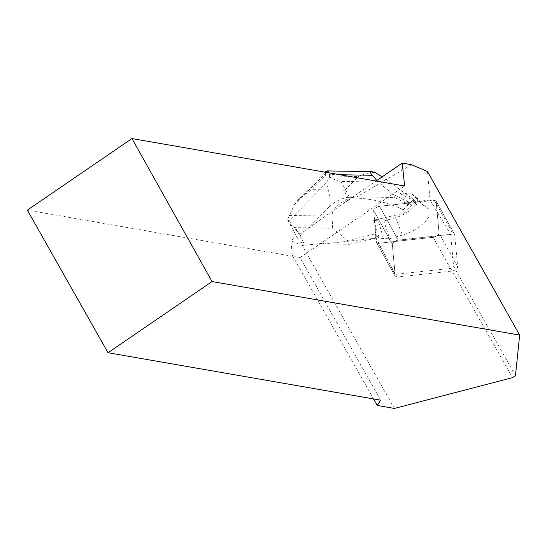 <?xml version="1.0" encoding="UTF-8"?>
<svg xmlns="http://www.w3.org/2000/svg" width="547" height="547" viewBox="0 0 547 547"><rect width="100%" height="100%" fill="white"/><g stroke="black" fill="none" stroke-linecap="round" stroke-linejoin="round"><path stroke-width="0.41" stroke-dasharray="2.73 2.05" d="M452.998 234.048L398.141 240.058A4.232 1.75 151.1 0 0 394.196 241.733A4.232 1.75 151.1 0 0 392.302 244.324L395.214 276.303A4.232 1.75 151.1 0 0 395.303 276.604A4.232 1.75 151.1 0 0 396.972 277.09L451.829 271.08A4.232 1.75 151.1 0 0 455.767 269.411A4.232 1.75 151.1 0 0 457.661 266.813L454.755 234.841A4.232 1.75 151.1 0 0 454.666 234.533A4.232 1.75 151.1 0 0 452.998 234.048L434.373 200.277A4.232 1.75 -28.9 0 1 436.041 200.763A4.232 1.75 -28.9 0 1 436.137 201.07L439.043 233.043A4.232 1.75 -28.9 0 1 437.149 235.641A4.232 1.75 -28.9 0 1 433.203 237.309L378.346 243.319A4.232 1.75 -28.9 0 1 376.678 242.834A4.232 1.75 -28.9 0 1 376.589 242.533L373.683 210.554A4.232 1.75 -28.9 0 1 375.577 207.963A4.232 1.75 -28.9 0 1 379.522 206.287L434.373 200.277M427.481 171.512L430.079 200.072L405.183 202.8L394.661 197.481L356.897 196.838L353.266 197.405L344.863 202.349L376.021 181.03M411.529 164.702L356.897 196.838M375.837 237.466L395.105 274.457L450.673 268.365L453.579 266.245L515.472 375.639M430.079 200.072L450.687 234.451L453.579 266.245M404.616 186.001L300.009 257.575L27.35 210.13M344.863 202.349L290.819 240.68L292.433 255.558L300.009 257.575L380.691 400.178M292.433 255.558L373.553 398.941M305.199 230.321L301.438 234.143A16.007 6.605 151.1 0 0 299.188 240.988A16.007 6.605 151.1 0 0 303.77 242.909L323.161 243.237L302.224 245.535L290.819 240.68M375.83 237.439L373.683 210.554A4.232 1.75 -28.9 0 1 375.577 207.963A4.232 1.75 -28.9 0 1 379.522 206.287L405.532 203.436L405.183 202.8M450.687 234.451L398.223 240.195A4.232 1.75 151.1 0 0 394.278 241.87A4.232 1.75 151.1 0 0 392.384 244.468L395.105 274.457M323.161 243.237L323.872 243.887L375.543 238.225L375.557 237.501M450.673 268.365L512.505 377.649M394.394 408.445L302.224 245.535M376.186 238.075L377.423 237.781L383.413 238.581L389.676 238.69L402.414 235.073A24.006 9.914 151.1 0 0 424.205 222.588A24.006 9.914 151.1 0 0 428.8 209.275A24.006 9.914 151.1 0 0 428.28 208.831L422.968 204.906L411.488 205.207L407.248 201.542L392.903 194.288L394.661 197.481M392.903 194.288L378.23 182.062L340.877 181.426C338.607 181.385 334.86 179.888 329.629 176.948L326.402 182.807C330.224 196.626 331.181 204.626 329.28 206.814L306.368 230.068M353.266 197.405L349.649 197.344A16.007 6.605 151.1 0 0 329.28 206.814M301.438 234.143C298.942 233.74 294.812 229.261 289.055 220.708L287.524 219.832M326.415 172.394L294.307 204.981L287.469 219.73C290.457 224.947 293.076 227.586 295.346 227.627L332.699 228.263L347.372 240.489L349.485 244.318L375.543 238.225M326.402 182.807L289.055 220.708M407.248 201.542L409.361 205.371L405.532 203.436M400.383 193.959L400.021 193.576A33.292 13.75 -28.9 0 1 400.062 193.549L411.488 205.207L409.361 205.371M323.872 243.887L349.485 244.318M347.372 240.489L375.31 233.952L377.423 237.781M400.021 193.576L415.706 201.508L413.539 199.286L382.1 176.872M415.706 201.508L404.247 213.132L373.704 220.277L379.153 238.013L375.31 233.952M332.699 228.263L331.981 216.168C331.899 209.774 337.861 203.716 349.868 197.993C368.152 197.795 385.956 201.693 403.289 209.692L404.247 213.132M403.289 209.692L413.539 199.286M349.868 197.993C346.401 195.874 344.754 193.289 344.918 190.226L358.449 176.49C363.844 173.925 369.382 172.572 375.078 172.408M376.835 180.476L378.23 182.062M329.629 176.948L329.212 172.879M294.307 204.981L299.339 198.37L311.769 189.665L325.308 175.922L325.848 171.512M383.413 238.581L378.435 220.933L373.704 220.304L373.833 220.906M378.435 220.933L383.775 221.022L389.676 238.69M383.775 221.022L395.577 217.679A19.077 7.877 151.1 0 0 412.889 207.751A19.077 7.877 151.1 0 0 416.541 197.18A19.077 7.877 151.1 0 0 416.123 196.824L411.207 193.187L422.968 204.906M411.207 193.187L405.867 193.098L416.705 204.797M405.867 193.098L400.062 193.549M378.36 243.319L376.589 242.526L373.683 210.561C374.278 208.53 376.227 207.101 379.522 206.287L434.366 200.277L436.137 201.077L439.043 233.043C438.441 235.073 436.499 236.495 433.197 237.309L378.36 243.319L396.972 277.09M398.223 240.195L379.522 206.287L398.141 240.058M457.661 266.813L439.043 233.043M436.137 201.07L454.755 234.841M433.203 237.309L451.829 271.08M392.302 244.324L373.683 210.554L392.384 244.468M376.589 242.533L395.214 276.303M340.877 181.426L349.649 197.344M295.346 227.627L303.77 242.909M344.918 190.226L311.769 189.665M325.308 175.922L358.449 176.49M289.206 215.443L331.981 216.168M339.865 174.732L329.492 174.555M395.577 217.679L402.414 235.073M416.123 196.824L428.28 208.831M395.303 276.604L376.678 242.834M454.666 234.533L436.041 200.763M287.51 219.805L299.188 240.988M299.359 198.39L325.192 172.182M416.541 197.18L428.8 209.275"/><path stroke-width="0.82" d="M108.032 352.733L27.35 210.13L131.957 138.555L212.051 281.561L108.032 352.733L380.691 400.178L377.239 405.457L394.394 408.445L512.505 377.649L515.472 375.639L519.65 335.085L427.481 171.512L411.529 164.702L402.243 163.088L376.021 181.03M131.957 138.555L404.616 186.001L402.243 163.088M212.051 281.561L519.65 335.085M373.553 398.941L377.239 405.457M382.1 176.872L375.078 172.408L371.775 171.676C370.011 171.669 370.175 172.879 372.268 175.286L376.835 180.476M329.212 172.879L327.721 171.067L326.415 172.394M325.848 171.512L327.721 171.067M372.268 175.286L339.865 174.732M327.127 170.91L371.775 171.676M325.192 172.182L326.08 171.279"/></g></svg>
